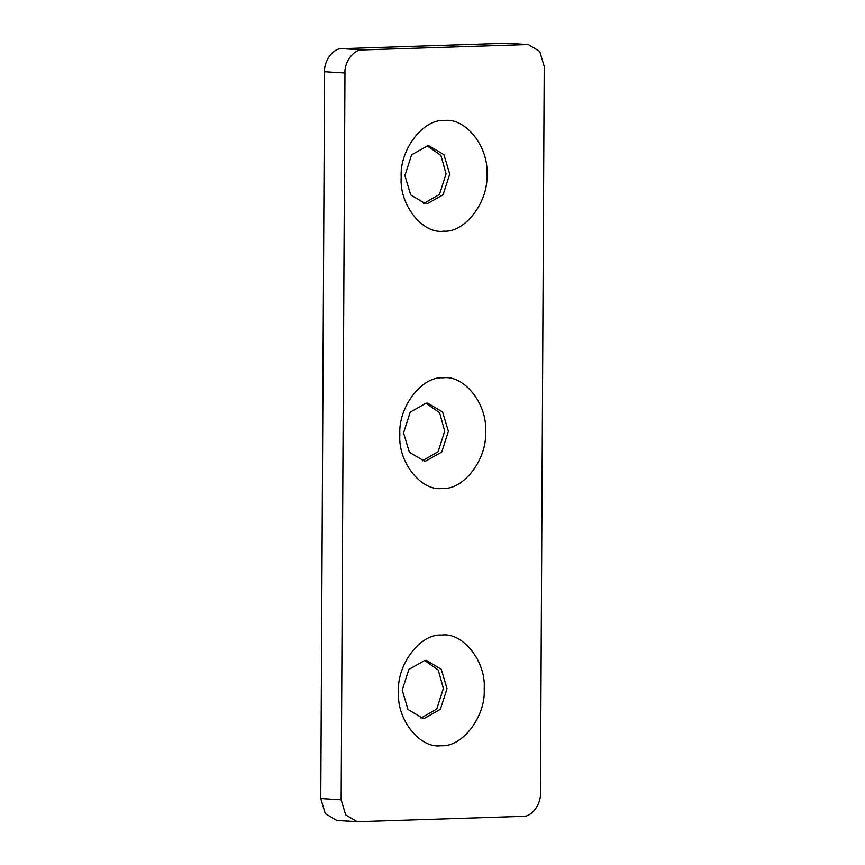 <?xml version="1.0" encoding="UTF-8"?>
<svg xmlns="http://www.w3.org/2000/svg" width="865" height="865" viewBox="0 0 865 865"><rect width="100%" height="100%" fill="white"/><g stroke="black" fill="none" stroke-linecap="round" stroke-linejoin="round"><path stroke-width="1.3" d="M528.201 44.537L506.522 43.25L342.118 48.645C333.501 47.921 323.845 60.626 324.57 71.73L320.764 798.546L325.272 813.63L336.799 820.463L357.202 821.728L345.676 814.895L341.156 799.811L344.962 72.995C344.238 61.891 353.893 49.186 362.522 49.91L528.201 44.537L539.728 51.37L544.236 66.454L540.43 793.27C541.155 804.374 531.499 817.079 522.882 816.355L357.202 821.728M423.699 203.524L439.474 194.42L446.07 173.854L440.934 155.44L427.267 145.882M421.006 718.08L436.782 708.986L443.377 688.41L438.241 670.007L424.574 660.438M422.347 460.807L438.133 451.703L444.718 431.127L439.593 412.724L425.926 403.155M486.887 174.449C488.66 201.75 464.938 232.945 443.756 231.171C422.542 234.339 399.143 204.691 401.198 177.26C399.425 149.959 423.147 118.765 444.34 120.538C465.543 117.37 488.952 147.018 486.887 174.449M449.735 174.081L443.929 154.694L429.116 145.893L427.472 145.871L411.578 154.867L404.907 175.552L410.713 194.939L425.526 203.74L427.169 203.762L443.064 194.766L449.735 174.081M484.195 689.005C485.968 716.307 462.245 747.501 441.064 745.727C419.849 748.895 396.451 719.248 398.506 691.816C396.732 664.515 420.455 633.321 441.637 635.094C462.851 631.926 486.26 661.574 484.195 689.005M447.043 688.637L441.236 669.251L426.423 660.449L424.78 660.428L408.886 669.423L402.203 690.108L408.01 709.495L422.834 718.296L424.477 718.318L440.371 709.322L447.043 688.637M485.546 431.721C487.319 459.034 463.597 490.228 442.404 488.444C421.201 491.612 397.792 461.975 399.857 434.544C398.084 407.231 421.806 376.037 442.988 377.821C464.202 374.653 487.601 404.29 485.546 431.721M448.394 431.354L442.588 411.967L427.764 403.177L426.121 403.155L410.226 412.151L403.555 432.835L409.361 452.222L424.185 461.013L425.818 461.034L441.723 452.038L448.394 431.354M506.522 43.25L526.926 44.515M362.522 49.91L342.118 48.645M324.57 71.73L344.962 72.995M341.156 799.811L320.764 798.546M338.074 820.485L355.926 821.588"/></g></svg>
